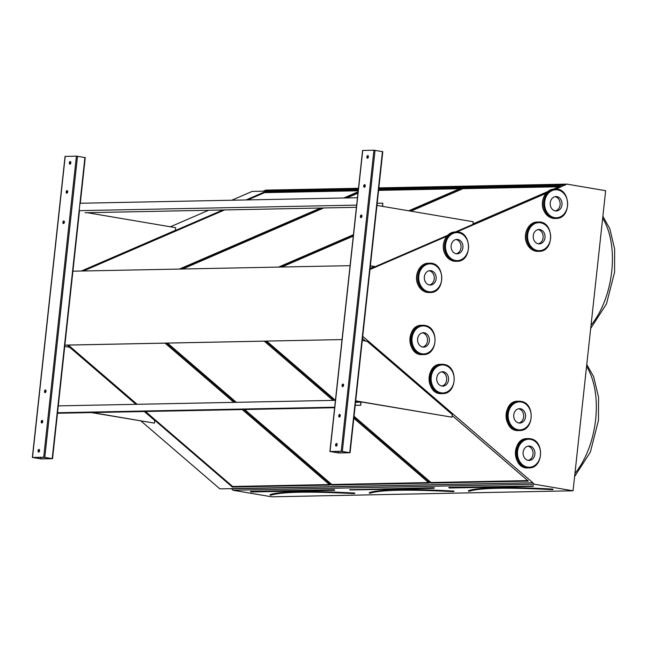<?xml version="1.0" encoding="UTF-8"?>
<svg xmlns="http://www.w3.org/2000/svg" width="647" height="647" viewBox="0 0 647 647"><rect width="100%" height="100%" fill="white"/><g stroke="black" fill="none" stroke-linecap="round" stroke-linejoin="round"><path stroke-width="0.97" d="M140.997 420.995L219.867 488.865L231.408 488.639L232.977 490.24L271.74 496.815L573.056 490.79L605.657 190.695L566.893 184.12L555.878 189.118M41.198 458.933L52.544 458.683L43.697 457.227L32.496 457.453L41.198 458.933M72.917 271.19L350.076 265.658M64.886 345.118L342.045 339.578L64.878 345.15M338.729 452.981L350.076 452.738L341.228 451.282L330.027 451.509L338.729 452.981M354.16 493.038L354.888 493.135L354.16 493.038A178.426 15.674 6.2 0 0 269.993 494.72L270.583 495.295C281.016 491.801 308.951 491.243 354.386 493.637L354.265 493.337A178.16 15.649 -173.8 0 0 270.228 495.02L270.681 495.23M145.51 411.508L232.653 486.487L232.338 487.037L330.002 485.08L242.253 409.575M233.882 402.369L165.058 343.145M232.653 486.487L329.388 484.554M67.393 345.102L136.218 404.326M144.588 411.524L232.338 487.037M68.323 345.077L137.14 404.302M358.212 190.776L264.583 192.644L264.388 192.013L246.054 199.947M222.867 209.976L81.74 271.02M264.583 192.644L247.777 199.915M224.582 209.943L83.455 270.98M358.276 190.137L264.388 192.013M179.405 269.063L320.532 208.027M343.719 197.998L358.098 191.771M453.587 491.647L453.442 491.356A178.16 15.649 -173.8 0 0 369.405 493.03L369.858 493.249M453.337 491.057L454.065 491.154L453.337 491.057A178.426 15.674 6.2 0 0 369.17 492.739L369.76 493.313C380.193 489.811 408.128 489.261 453.563 491.655L453.798 491.429M244.687 409.527L331.83 484.506L331.515 485.056L429.179 483.099L353.828 418.261M333.059 400.388L264.235 341.163M331.83 484.506L428.565 482.573M166.57 343.12L235.395 402.337M243.765 409.543L331.515 485.056M167.5 343.096L236.317 402.321M358.034 192.426L345.231 197.966M322.044 207.994L180.917 269.039M357.953 193.17L346.954 197.933M323.759 207.962L182.64 268.998M408.702 210.801L461.23 188.083L378.649 189.733M459.702 188.746L378.584 190.364M278.582 267.082L353.44 234.707M232.977 490.24L534.293 484.215L573.056 490.79M231.78 200.23L252.184 191.407L263.733 191.18L265.577 190.137L358.478 188.285M378.851 187.881L566.893 184.12M231.311 488.808L532.627 482.783L534.293 484.215M231.408 488.639L532.627 482.783M353.958 417.04L430.692 483.066L528.356 481.117L452.172 415.56M365.587 341.058L362.498 338.397M265.747 341.139L334.572 400.356M362.724 336.327L532.724 482.613M553.177 189.223L560.407 186.101L462.751 188.051L409.745 210.979M353.367 235.362L280.094 267.049M370.1 268.416L374.314 266.588M472.989 223.911L547.839 191.536M545.914 193.437L456.831 231.958M446.794 236.301L369.979 269.524M263.733 191.18L358.373 189.288M378.746 188.875L565.049 185.155M170.379 226.79L208.593 210.259M263.669 190.97L358.398 189.07M378.77 188.665L564.985 184.945M558.879 186.765L462.937 188.681L410.918 211.173M353.286 236.106L281.817 267.017M462.937 188.681L462.751 188.051M354.038 416.296L431.007 482.525L527.742 480.592M431.007 482.525L430.692 483.066M266.677 341.115L335.445 400.299M552.773 489.666L552.619 489.375A178.16 15.649 -173.8 0 0 468.582 491.049L469.035 491.267M468.816 491.348L468.347 490.758A178.426 15.674 6.2 0 1 552.514 489.075L552.975 489.447M338.001 452.876L349.412 452.665L341.778 451.38L330.544 451.606L338.001 452.876L338.155 451.452M382.644 151.665L373.942 150.185L362.724 150.492M365.223 185.94A1.334 0.752 -80.4 0 0 364.69 184.638A1.334 0.752 -80.4 0 0 363.727 185.835A1.334 0.752 -80.4 0 0 364.237 187.274A1.334 0.752 -80.4 0 0 365.223 185.94M338.745 415.754A1.334 0.752 -80.4 0 0 339.279 417.056A1.334 0.752 -80.4 0 0 340.241 415.867A1.334 0.752 -80.4 0 0 339.724 414.428A1.334 0.752 -80.4 0 0 338.745 415.754M361.924 216.316A1.334 0.752 -80.4 0 0 361.39 215.014A1.334 0.752 -80.4 0 0 360.428 216.203A1.334 0.752 -80.4 0 0 360.937 217.643A1.334 0.752 -80.4 0 0 361.924 216.316M342.045 385.377A1.334 0.752 -80.4 0 0 342.578 386.68A1.334 0.752 -80.4 0 0 343.541 385.491A1.334 0.752 -80.4 0 0 343.023 384.051A1.334 0.752 -80.4 0 0 342.045 385.377M368.378 156.889A1.334 0.752 -80.4 0 0 367.844 155.587A1.334 0.752 -80.4 0 0 366.881 156.776A1.334 0.752 -80.4 0 0 367.399 158.216A1.334 0.752 -80.4 0 0 368.378 156.889M335.591 444.804A1.334 0.752 -80.4 0 0 336.125 446.106A1.334 0.752 -80.4 0 0 337.079 444.918A1.334 0.752 -80.4 0 0 336.569 443.478A1.334 0.752 -80.4 0 0 335.591 444.804M364.528 187.226A1.334 0.752 99.6 0 1 364.269 185.924A1.334 0.752 99.6 0 1 364.94 184.783M339.562 417.008A1.334 0.752 99.6 0 1 339.287 415.851A1.334 0.752 99.6 0 1 339.982 414.565M361.228 217.594A1.334 0.752 99.6 0 1 360.969 216.3A1.334 0.752 99.6 0 1 361.641 215.152M342.861 386.631A1.334 0.752 99.6 0 1 342.587 385.475A1.334 0.752 99.6 0 1 343.282 384.189M367.682 158.175A1.334 0.752 99.6 0 1 367.423 156.873A1.334 0.752 99.6 0 1 368.103 155.725M336.408 446.058A1.334 0.752 99.6 0 1 336.133 444.901A1.334 0.752 99.6 0 1 336.82 443.616M370.375 265.925L375.3 266.613L447.708 235.298M370.391 265.78L375.3 266.613M455.383 231.982L472.941 224.388L473.224 221.743L376.95 205.414M355.713 400.865L451.994 417.194L452.277 414.549L367.181 341.325L362.271 340.492M451.994 417.194L355.696 401.003L361.172 401.933L360.597 405.2L360.929 402.159L355.672 401.269M40.47 458.82L51.857 458.618L44.239 457.324L33.013 457.55L40.47 458.82L40.624 457.397M85.113 157.609L76.403 156.137L65.193 156.437M67.684 191.884A1.334 0.752 -80.4 0 0 67.151 190.59A1.334 0.752 -80.4 0 0 66.196 191.779A1.334 0.752 -80.4 0 0 66.706 193.218A1.334 0.752 -80.4 0 0 67.684 191.884M41.214 421.698A1.334 0.752 -80.4 0 0 41.748 423.001A1.334 0.752 -80.4 0 0 42.702 421.812A1.334 0.752 -80.4 0 0 42.192 420.372A1.334 0.752 -80.4 0 0 41.214 421.698M64.385 222.261A1.334 0.752 -80.4 0 0 63.851 220.959A1.334 0.752 -80.4 0 0 62.896 222.147A1.334 0.752 -80.4 0 0 63.406 223.587A1.334 0.752 -80.4 0 0 64.385 222.261M44.514 391.33A1.334 0.752 -80.4 0 0 45.047 392.624A1.334 0.752 -80.4 0 0 46.002 391.435A1.334 0.752 -80.4 0 0 45.492 389.995A1.334 0.752 -80.4 0 0 44.514 391.33M70.846 162.834A1.334 0.752 -80.4 0 0 70.313 161.532A1.334 0.752 -80.4 0 0 69.35 162.72A1.334 0.752 -80.4 0 0 69.868 164.16A1.334 0.752 -80.4 0 0 70.846 162.834M38.052 450.757A1.334 0.752 -80.4 0 0 38.585 452.051A1.334 0.752 -80.4 0 0 39.548 450.862A1.334 0.752 -80.4 0 0 39.038 449.422A1.334 0.752 -80.4 0 0 38.052 450.757M66.997 193.17A1.334 0.752 99.6 0 1 66.738 191.868A1.334 0.752 99.6 0 1 67.409 190.728M42.031 422.952A1.334 0.752 99.6 0 1 41.756 421.795A1.334 0.752 99.6 0 1 42.451 420.51M63.697 223.547A1.334 0.752 99.6 0 1 63.438 222.244A1.334 0.752 99.6 0 1 64.11 221.104M45.33 392.583A1.334 0.752 99.6 0 1 45.055 391.419A1.334 0.752 99.6 0 1 45.751 390.133M70.151 164.12A1.334 0.752 99.6 0 1 69.892 162.818A1.334 0.752 99.6 0 1 70.563 161.677M38.877 452.01A1.334 0.752 99.6 0 1 38.602 450.846A1.334 0.752 99.6 0 1 39.289 449.56M81.32 271.028L175.402 230.332L175.693 227.687L87.24 212.685M92.157 412.568L154.463 423.138L154.746 420.493L144.321 411.532M154.463 423.138L91.405 412.584M135.959 404.326L69.65 347.269L64.74 346.436M57.187 412.754L334.701 407.206M57.478 413.263L334.645 407.723M57.931 405.887L335.445 400.339M355.227 405.345L360.816 405.232M355.235 405.305L360.597 405.2M355.559 402.264L360.929 402.159M377.177 203.295L382.765 203.182L382.426 206.344M382.765 203.182L382.636 206.377M85.064 212.734L356.416 207.307M79.136 210.663L356.651 205.115M79.945 203.263L357.451 197.723M429.438 284.979A7.198 5.928 88.9 0 0 434.274 277.773A7.198 5.928 88.9 0 0 429.155 270.761A7.198 5.928 -91.1 0 1 434.274 277.773A7.198 5.928 -91.1 0 1 429.438 284.979A7.198 5.928 88.9 0 0 430.384 285.052A7.198 5.928 88.9 0 0 436.167 277.733A7.198 5.928 88.9 0 0 430.093 270.648A7.198 5.928 88.9 0 0 424.319 277.409A7.198 5.928 88.9 0 0 429.462 284.979M456.216 253.745A7.198 5.928 88.9 0 0 461.052 246.539A7.198 5.928 88.9 0 0 455.933 239.527A7.198 5.928 -91.1 0 1 461.052 246.539A7.198 5.928 -91.1 0 1 456.216 253.745M456.248 253.745A7.198 5.928 88.9 0 0 457.162 253.818A7.198 5.928 88.9 0 0 462.945 246.499A7.198 5.928 88.9 0 0 456.879 239.422A7.198 5.928 88.9 0 0 451.105 246.175A7.198 5.928 88.9 0 0 456.248 253.745M555.304 210.906A7.198 5.928 88.9 0 0 560.148 203.7A7.198 5.928 88.9 0 0 555.021 196.688A7.198 5.928 -91.1 0 1 560.148 203.7A7.198 5.928 -91.1 0 1 555.304 210.906M555.336 210.906A7.198 5.928 88.9 0 0 556.258 210.979A7.198 5.928 88.9 0 0 562.041 203.659A7.198 5.928 88.9 0 0 555.967 196.575A7.198 5.928 88.9 0 0 550.193 203.336A7.198 5.928 88.9 0 0 555.336 210.906M538.32 243.798A7.198 5.928 88.9 0 0 543.157 236.592A7.198 5.928 88.9 0 0 538.037 229.58A7.198 5.928 -91.1 0 1 543.157 236.592A7.198 5.928 -91.1 0 1 538.32 243.798M538.353 243.806A7.198 5.928 88.9 0 0 539.274 243.87A7.198 5.928 88.9 0 0 545.049 236.551A7.198 5.928 88.9 0 0 538.983 229.475A7.198 5.928 88.9 0 0 533.209 236.228A7.198 5.928 88.9 0 0 538.353 243.806M518.854 423.001A7.198 5.928 88.9 0 0 523.69 415.795A7.198 5.928 88.9 0 0 518.571 408.791A7.198 5.928 -91.1 0 1 523.69 415.795A7.198 5.928 -91.1 0 1 518.854 423.001M520.431 408.742A7.198 5.928 88.9 0 0 519.517 408.678A7.198 5.928 88.9 0 0 513.734 415.997A7.198 5.928 88.9 0 0 519.8 423.073A7.198 5.928 88.9 0 0 525.574 416.32A7.198 5.928 88.9 0 0 520.431 408.742M528.211 460.365A7.198 5.928 88.9 0 0 533.047 453.159A7.198 5.928 88.9 0 0 527.92 446.147A7.198 5.928 -91.1 0 1 533.047 453.159A7.198 5.928 -91.1 0 1 528.211 460.365M529.788 446.106A7.198 5.928 88.9 0 0 528.866 446.042A7.198 5.928 88.9 0 0 523.083 453.353A7.198 5.928 88.9 0 0 529.157 460.438A7.198 5.928 88.9 0 0 534.932 453.676A7.198 5.928 88.9 0 0 529.788 446.106M441.844 386.065A7.198 5.928 88.9 0 0 446.681 378.859A7.198 5.928 88.9 0 0 441.561 371.855A7.198 5.928 -91.1 0 1 446.681 378.859A7.198 5.928 -91.1 0 1 441.844 386.065M443.421 371.807A7.198 5.928 88.9 0 0 442.499 371.742A7.198 5.928 88.9 0 0 436.717 379.061A7.198 5.928 88.9 0 0 442.791 386.138A7.198 5.928 88.9 0 0 448.565 379.385A7.198 5.928 88.9 0 0 443.421 371.807M422.693 347.043A7.198 5.928 88.9 0 0 427.53 339.837A7.198 5.928 88.9 0 0 422.41 332.833A7.198 5.928 -91.1 0 1 427.53 339.837A7.198 5.928 -91.1 0 1 422.693 347.043M424.27 332.784A7.198 5.928 88.9 0 0 423.356 332.72A7.198 5.928 88.9 0 0 417.574 340.039A7.198 5.928 88.9 0 0 423.639 347.115A7.198 5.928 88.9 0 0 429.414 340.362A7.198 5.928 88.9 0 0 424.27 332.784M334.329 489.698L250.446 491.38L250.818 491.979L334.742 490.305L250.632 491.704M349.809 489.722L433.506 487.717L350.067 489.997M433.506 487.717L434.372 487.862L433.919 488.323L350.035 489.997L349.768 489.48M553.056 489.213L552.514 489.075M448.8 487.409L532.869 486.034L448.986 487.741M533.314 486.083L532.683 485.735M574.94 473.402A68.808 38.602 -80.4 0 0 595.628 419.604A68.808 38.602 -80.4 0 0 586.57 366.404M591.043 325.231A68.808 38.602 -80.4 0 0 611.722 271.433A68.808 38.602 -80.4 0 0 602.664 218.233M533.549 485.881L533.096 486.342L449.244 488.016M349.736 452.641L382.45 151.544M342.336 451.388L375.05 150.29M341.228 451.282L373.942 150.185M330.027 451.509L362.732 150.411M338.187 452.892L338.349 451.444M52.205 458.586L84.919 157.488M44.805 457.332L77.511 156.234M43.697 457.227L76.403 156.137M32.496 457.453L65.201 156.356M40.656 458.836L40.81 457.389M429.018 292.549L427.109 292.404C423.049 291.587 420.016 289.039 417.994 284.761C413.53 275.719 419.588 262.965 428.435 263.216A14.671 12.075 88.9 0 0 416.668 276.981A14.671 12.075 88.9 0 0 427.149 292.404A14.671 12.075 88.9 0 0 429.018 292.549L430.158 292.525A14.671 12.075 -91.1 0 1 428.282 292.387A14.671 12.075 -91.1 0 1 417.8 276.965A14.671 12.075 -91.1 0 1 429.568 263.192C445.306 262.051 445.92 293.034 430.158 292.525M428.735 291.716A13.999 11.525 88.9 0 0 440.89 272.597A13.999 11.525 88.9 0 0 421.1 269.241A13.999 11.525 88.9 0 0 428.735 291.716M455.803 261.315L453.887 261.17C449.827 260.353 446.794 257.805 444.78 253.527C440.308 244.485 446.373 231.731 455.213 231.982A14.671 12.075 88.9 0 0 443.446 245.755A14.671 12.075 88.9 0 0 453.927 261.178A14.671 12.075 88.9 0 0 455.803 261.315L456.936 261.291A14.671 12.075 -91.1 0 1 455.067 261.153A14.671 12.075 -91.1 0 1 444.586 245.731A14.671 12.075 -91.1 0 1 456.353 231.958C472.084 230.817 472.698 261.809 456.936 261.291M455.512 260.482A13.999 11.525 88.9 0 0 467.668 241.363A13.999 11.525 88.9 0 0 447.878 238.007A13.999 11.525 88.9 0 0 455.512 260.482M554.891 218.476L552.983 218.33C548.923 217.513 545.882 214.966 543.868 210.687C539.396 201.646 545.461 188.892 554.301 189.142A14.671 12.075 88.9 0 0 542.542 202.907A14.671 12.075 88.9 0 0 553.023 218.338A14.671 12.075 88.9 0 0 554.891 218.476L556.024 218.451A14.671 12.075 -91.1 0 1 554.155 218.314A14.671 12.075 -91.1 0 1 543.674 202.891A14.671 12.075 -91.1 0 1 555.441 189.118C571.172 187.978 571.794 218.969 556.024 218.451M554.608 217.643A13.999 11.525 88.9 0 0 566.764 198.524A13.999 11.525 88.9 0 0 546.966 195.168A13.999 11.525 88.9 0 0 554.608 217.643M537.908 251.368L535.991 251.222C531.939 250.405 528.898 247.858 526.884 243.579C522.412 234.546 528.478 221.784 537.317 222.034A14.671 12.075 88.9 0 0 525.558 235.807A14.671 12.075 88.9 0 0 536.031 251.23A14.671 12.075 88.9 0 0 537.908 251.368L539.04 251.343A14.671 12.075 -91.1 0 1 537.172 251.206A14.671 12.075 -91.1 0 1 526.69 235.783A14.671 12.075 -91.1 0 1 538.458 222.01C554.188 220.87 554.811 251.861 539.04 251.343M537.617 250.535A13.999 11.525 88.9 0 0 549.78 231.416A13.999 11.525 88.9 0 0 529.982 228.059A13.999 11.525 88.9 0 0 537.617 250.535M519.573 430.546C534.163 431.12 535.401 402.935 520.9 401.358L517.851 401.237A14.671 12.075 88.9 0 0 506.075 416.15A14.671 12.075 88.9 0 0 518.441 430.57L519.573 430.546A14.671 12.075 -91.1 0 1 507.208 416.126A14.671 12.075 -91.1 0 1 518.991 401.221A14.671 12.075 -91.1 0 1 520.859 401.358M521.167 402.013A13.999 11.525 88.9 0 0 509.011 421.132A13.999 11.525 88.9 0 0 528.801 424.489A13.999 11.525 88.9 0 0 521.167 402.013M528.923 467.91C543.512 468.477 544.758 440.292 530.249 438.723L527.208 438.601A14.671 12.075 88.9 0 0 515.424 453.507A14.671 12.075 88.9 0 0 527.79 467.935L528.923 467.91A14.671 12.075 -91.1 0 1 516.565 453.49A14.671 12.075 -91.1 0 1 528.34 438.577A14.671 12.075 -91.1 0 1 530.208 438.723M530.516 439.37A13.999 11.525 88.9 0 0 518.36 458.488A13.999 11.525 88.9 0 0 538.158 461.853A13.999 11.525 88.9 0 0 530.516 439.37M442.564 393.619C457.146 394.185 458.391 366 443.882 364.423L440.842 364.31A14.671 12.075 88.9 0 0 429.058 379.215A14.671 12.075 88.9 0 0 441.424 393.635L442.564 393.619A14.671 12.075 -91.1 0 1 430.198 379.191A14.671 12.075 -91.1 0 1 441.974 364.285A14.671 12.075 -91.1 0 1 443.842 364.423M444.149 365.078A13.999 11.525 88.9 0 0 431.994 384.197A13.999 11.525 88.9 0 0 451.792 387.553A13.999 11.525 88.9 0 0 444.149 365.078M423.413 354.588C438.003 355.163 439.24 326.978 424.739 325.401L421.69 325.279A14.671 12.075 88.9 0 0 409.915 340.193A14.671 12.075 88.9 0 0 422.281 354.613L423.413 354.588A14.671 12.075 -91.1 0 1 411.047 340.168A14.671 12.075 -91.1 0 1 422.823 325.263A14.671 12.075 -91.1 0 1 424.699 325.401M425.006 326.056A13.999 11.525 88.9 0 0 412.851 345.175A13.999 11.525 88.9 0 0 432.641 348.531A13.999 11.525 88.9 0 0 425.006 326.056M250.591 491.461L250.858 491.979M586.78 364.463L593.679 376.797L598.556 397.242L598.467 420.396L590.355 452.107L574.593 476.621M602.875 216.292L609.781 228.626L614.65 249.071L614.569 272.233L606.457 303.936L590.687 328.45M468.808 491.348L468.938 491.332C479.37 487.83 507.305 487.28 552.74 489.674M350.076 452.738L382.789 151.641M329.881 451.533L362.595 150.436M52.544 458.683L79.492 210.655M80.293 203.263L85.258 157.585M32.35 457.478L65.056 156.38M428.435 263.216L429.568 263.192M455.213 231.982L456.353 231.958M554.301 189.142L555.441 189.118M537.317 222.034L538.458 222.01M517.851 401.237C502.088 400.728 502.703 431.719 518.441 430.57M527.208 438.601C511.437 438.092 512.06 469.075 527.79 467.935M440.842 364.31C425.071 363.792 425.694 394.783 441.424 393.635M421.69 325.279C405.928 324.77 406.542 355.761 422.281 354.613"/></g></svg>

